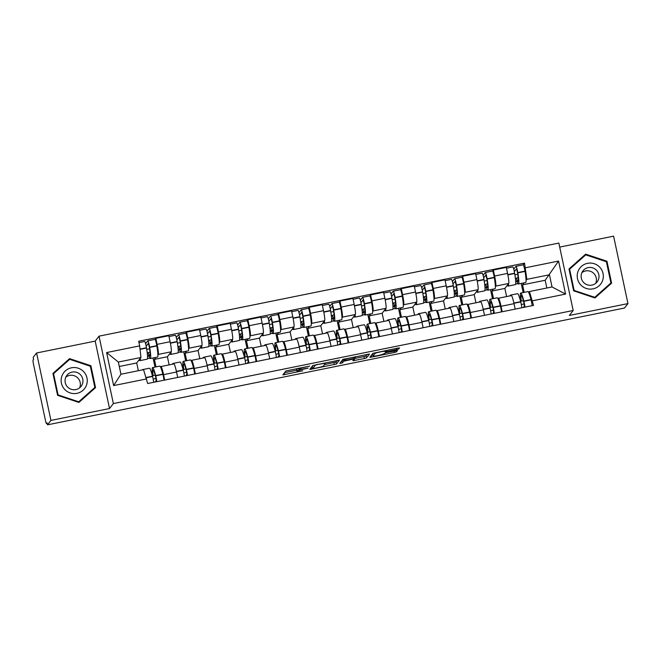 <?xml version="1.0" encoding="UTF-8"?>
<svg xmlns="http://www.w3.org/2000/svg" width="661" height="661" viewBox="0 0 661 661"><rect width="100%" height="100%" fill="white"/><g stroke="black" fill="none" stroke-linecap="round" stroke-linejoin="round"><path stroke-width="0.99" d="M309.745 366.07L285.899 370.953L282.858 374.903L302.713 370.788A6.337 0.578 168 0 1 297.053 371.408A6.337 0.578 168 0 1 297.078 371.342L297.334 371.019A6.337 0.578 168 0 1 304.052 369.069L308.175 368.103L304.283 368.764A6.337 0.578 168 0 1 298.623 369.383A6.337 0.578 168 0 1 298.648 369.309L298.904 368.987A6.337 0.578 168 0 1 305.622 367.037L309.745 366.07M396.559 349.669L398.657 349.058L399.517 347.934L397.748 348.124L372.87 353.346L369.821 357.295L371.589 357.105L394.369 352.495L396.468 351.883L397.509 350.528L385.991 352.701L383.38 353.966A5.296 0.479 168 0 1 378.042 355.544A5.296 0.479 168 0 1 373.035 356.114A5.296 0.479 168 0 1 373.052 356.056L375.051 353.47A5.296 0.479 168 0 1 380.389 351.9A5.296 0.479 168 0 1 385.396 351.322A5.296 0.479 168 0 1 385.38 351.379L385.041 351.834L386.809 351.635L396.559 349.669L396.294 348.421M109.528 408.548L95.192 341.117L36.586 352.982L50.922 420.413L109.528 408.548L113.361 403.582L573.178 310.488L569.344 315.454L627.95 303.589L624.529 308.018L47.493 424.833L47.08 422.875L46.543 423.561L47.195 423.428M50.922 420.413L47.493 424.833M339.473 360.105L312.827 365.5L309.786 369.449L336.432 364.037L339.465 360.071M367.359 354.279L366.037 355.998L363.93 356.601L364.351 358.568L352.834 360.741L354.081 359.105L352.313 359.295L343.745 361.212L342.464 362.872L339.754 363.434L342.852 359.427L369.499 354.007M369.491 354.032L366.45 357.965L364.351 358.568M36.586 352.982L33.166 357.411L33.587 359.377L33.05 360.071A4.032 0.43 -101.4 0 0 33.546 364.442L45.369 420.074A4.032 0.43 -101.4 0 0 46.51 423.585A4.032 0.43 -101.4 0 0 46.543 423.561M95.192 341.117L99.026 336.16L558.842 243.066L573.178 310.488M627.95 303.589L613.615 236.167L559.702 247.082M160.516 367.029L160.838 366.607A9.279 0.983 78.6 0 1 160.92 366.549A9.279 0.983 78.6 0 1 163.556 374.63L164.713 380.067M155.955 357.386L154.418 359.386L156.013 366.888M169.125 364.889L167.398 356.758L171.232 351.792A9.279 0.983 -101.4 0 0 170.1 341.729L157.12 344.356A9.279 0.983 78.6 0 1 158.252 354.42L157.896 354.883M157.12 344.356L155.847 338.358L155.046 339.39M177.693 377.439L176.537 372.003A9.279 0.983 -101.4 0 0 173.901 363.922L160.92 366.549M170.1 341.729L168.828 335.73L155.847 338.358M191.194 360.815L191.525 360.394A9.279 0.983 78.6 0 1 191.599 360.344A9.279 0.983 78.6 0 1 194.235 368.417L195.392 373.853M186.633 351.181L185.097 353.172L186.691 360.675M185.733 333.177L186.526 332.153L187.798 338.143A9.279 0.983 78.6 0 1 188.93 348.207L188.575 348.669M208.372 371.226L207.215 365.789A9.279 0.983 -101.4 0 0 204.579 357.717L191.599 360.344M199.804 358.683L198.077 350.545L201.911 345.579A9.279 0.983 -101.4 0 0 200.779 335.515L199.506 329.525L186.526 332.153M221.873 354.61L222.203 354.189A9.279 0.983 78.6 0 1 222.278 354.131A9.279 0.983 78.6 0 1 224.914 362.203L226.07 367.64M217.32 344.968L215.775 346.959L217.37 354.461M216.411 326.964L217.205 325.939L218.477 331.929A9.279 0.983 78.6 0 1 219.609 342.001L219.254 342.456M239.051 365.012L237.894 359.576A9.279 0.983 -101.4 0 0 235.258 351.503L222.278 354.131M230.491 352.47L228.756 344.331L232.589 339.374A9.279 0.983 -101.4 0 0 231.457 329.302L230.185 323.312L217.205 325.939M252.56 348.397L252.882 347.975A9.279 0.983 78.6 0 1 252.965 347.917A9.279 0.983 78.6 0 1 255.592 355.99L256.749 361.435M247.999 338.754L246.454 340.745L248.049 348.248M247.09 320.759L247.883 319.726L249.164 325.724A9.279 0.983 78.6 0 1 250.288 335.788L249.932 336.251M269.729 358.807L268.573 353.362A9.279 0.983 -101.4 0 0 265.945 345.29L252.965 347.917M261.169 346.257L259.434 338.118L263.268 333.161A9.279 0.983 -101.4 0 0 262.144 323.097L260.864 317.098L247.883 319.726M283.239 342.183L283.561 341.762A9.279 0.983 78.6 0 1 283.643 341.704A9.279 0.983 78.6 0 1 286.279 349.785L287.428 355.221M278.678 332.541L277.141 334.54L278.735 342.043M277.769 314.545L278.57 313.512L279.843 319.511A9.279 0.983 78.6 0 1 280.975 329.575L280.619 330.037M300.408 352.594L299.259 347.157A9.279 0.983 -101.4 0 0 296.624 339.076L283.643 341.704M291.848 340.043L290.121 331.913L293.955 326.947A9.279 0.983 -101.4 0 0 292.823 316.883L291.551 310.885L278.57 313.512M313.917 335.97L314.239 335.548A9.279 0.983 78.6 0 1 314.322 335.499A9.279 0.983 78.6 0 1 316.958 343.571L318.115 349.008M309.356 326.336L307.819 328.327L309.414 335.829M308.447 308.332L309.249 307.307L310.521 313.297A9.279 0.983 78.6 0 1 311.653 323.361L311.298 323.824M331.095 346.381L329.938 340.944A9.279 0.983 -101.4 0 0 327.302 332.871L314.322 335.499M322.527 333.838L320.8 325.699L324.634 320.734A9.279 0.983 -101.4 0 0 323.502 310.67L322.229 304.671L309.249 307.307M344.596 329.765L344.926 329.343A9.279 0.983 78.6 0 1 345.001 329.285A9.279 0.983 78.6 0 1 347.636 337.358L348.793 342.795M340.043 320.122L338.498 322.114L340.093 329.616M339.134 302.118L339.928 301.094L341.2 307.084A9.279 0.983 78.6 0 1 342.332 317.156L341.977 317.611M361.774 340.167L360.617 334.73A9.279 0.983 -101.4 0 0 357.981 326.658L345.001 329.285M353.205 327.625L351.478 319.486L355.312 314.529A9.279 0.983 -101.4 0 0 354.18 304.457L352.908 298.466L339.928 301.094M375.283 323.551L375.605 323.13A9.279 0.983 78.6 0 1 375.688 323.072A9.279 0.983 78.6 0 1 378.315 331.144L379.472 336.589M370.722 313.909L369.177 315.9L370.771 323.403M369.813 295.913L370.606 294.88L371.887 300.879A9.279 0.983 78.6 0 1 373.011 310.943L372.655 311.405M392.452 333.954L391.295 328.517A9.279 0.983 -101.4 0 0 388.668 320.445L375.688 323.072M383.892 321.411L382.157 313.273L385.991 308.315A9.279 0.983 -101.4 0 0 384.867 298.251L383.587 292.253L370.606 294.88M405.961 317.338L406.284 316.916A9.279 0.983 78.6 0 1 406.366 316.859A9.279 0.983 78.6 0 1 409.002 324.939L410.151 330.376M401.401 307.695L399.864 309.695L401.458 317.197M400.492 289.7L401.293 288.667L402.566 294.666A9.279 0.983 78.6 0 1 403.697 304.729L403.342 305.192M423.131 327.749L421.982 322.312A9.279 0.983 -101.4 0 0 419.347 314.231L406.366 316.859M414.571 315.198L412.844 307.059L416.678 302.102A9.279 0.983 -101.4 0 0 415.546 292.038L414.273 286.039L401.293 288.667M436.64 311.124L436.962 310.703A9.279 0.983 78.6 0 1 437.045 310.653A9.279 0.983 78.6 0 1 439.681 318.726L440.837 324.163M432.079 301.49L430.542 303.482L432.137 310.984M431.17 283.486L431.972 282.454L433.244 288.452A9.279 0.983 78.6 0 1 434.376 298.516L434.021 298.979M453.818 321.535L452.661 316.098A9.279 0.983 -101.4 0 0 450.025 308.026L437.045 310.653M445.25 308.993L443.523 300.854L447.357 295.888A9.279 0.983 -101.4 0 0 446.225 285.825L444.952 279.826L431.972 282.454M467.319 304.911L467.649 304.498A9.279 0.983 78.6 0 1 467.724 304.44A9.279 0.983 78.6 0 1 470.359 312.513L471.516 317.949M462.766 295.277L461.221 297.268L462.816 304.771M461.857 277.273L462.65 276.248L463.923 282.239A9.279 0.983 78.6 0 1 465.055 292.311L464.7 292.765M484.496 315.322L483.34 309.885A9.279 0.983 -101.4 0 0 480.704 301.813L467.724 304.44M475.928 302.779L474.201 294.641L478.035 289.683A9.279 0.983 -101.4 0 0 476.903 279.611L475.631 273.621L462.65 276.248M498.006 298.706L498.328 298.285A9.279 0.983 78.6 0 1 498.411 298.227A9.279 0.983 78.6 0 1 501.038 306.299L502.195 311.744M493.445 289.064L491.9 291.055L493.494 298.557M492.536 271.068L493.329 270.035L494.61 276.034A9.279 0.983 78.6 0 1 495.733 286.097L495.378 286.552M515.175 309.108L514.018 303.672A9.279 0.983 -101.4 0 0 511.391 295.599L498.411 298.227M506.615 296.566L504.88 288.427L508.714 283.47A9.279 0.983 -101.4 0 0 507.582 273.406L506.309 267.408L493.329 270.035M504.88 288.427L491.9 291.055M474.201 294.641L461.221 297.268M443.523 300.854L430.542 303.482M412.844 307.059L399.864 309.695M382.157 313.273L369.177 315.9M351.478 319.486L338.498 322.114M320.8 325.699L307.819 328.327M290.121 331.913L277.141 334.54M259.434 338.118L246.454 340.745M228.756 344.331L215.775 346.959M198.077 350.545L185.097 353.172M167.398 356.758L154.418 359.386M138.364 370.714L136.711 362.963L140.958 357.469L118.344 362.046L120.938 374.233L143.553 369.656L147.659 383.52L533.526 305.399L529.42 291.534L552.034 286.957L549.448 274.769L526.834 279.347L526.065 280.347M136.711 362.963L119.286 366.491M146.676 378.902L113.634 385.586L106.619 352.561L139.661 345.877L140.958 357.469M526.834 279.347L524.545 263.136L138.678 341.258L139.661 345.877M525.528 267.755L558.57 261.062L565.585 294.087L532.543 300.78M113.361 403.582L99.026 336.16M90.888 365.731L69.579 358.626L52.93 373.415L57.59 395.319L78.89 402.433L95.539 387.635L90.888 365.731L90.367 366.401M606.955 261.252L585.646 254.146L568.997 268.936L573.649 290.84L594.958 297.954L611.607 283.156L606.955 261.252L606.434 261.921M546.845 288.014L545.201 280.264L558.57 261.062M528.684 292.493L529.42 291.534M524.123 282.85L522.587 284.841L524.181 292.344M545.201 280.264L522.587 284.841M523.215 264.854L524.545 263.136M146.742 349.396L149.593 348.818M177.421 343.183L180.271 342.605M208.108 336.97L210.95 336.399M238.786 330.764L241.637 330.186M269.465 324.551L272.315 323.973M300.144 318.338L302.994 317.759M330.822 312.124L333.673 311.554M361.509 305.919L364.36 305.341M392.188 299.706L395.038 299.127M422.866 293.492L425.717 292.914M453.545 287.279L456.396 286.709M484.232 281.074L487.074 280.495M514.911 274.86L517.761 274.282M113.634 385.586L120.938 374.233M106.619 352.561L118.344 362.046M552.034 286.957L565.585 294.087M69.289 359.7L52.979 373.663M94.771 388.321L94.639 387.726M68.86 359.559L69.579 358.626M585.357 255.22L569.047 269.184M610.83 283.842L610.706 283.247M584.919 255.08L585.646 254.146M298.417 368.4A6.337 0.578 168 0 0 296.913 369.053L297.334 371.019M297.053 371.408L296.64 369.441A6.337 0.578 168 0 1 296.665 369.375L296.913 369.053M284.569 372.672L296.797 370.193M324.534 364.583L336.011 362.071L337.341 360.352M311.505 367.219L312.331 367.053M316.817 364.765L315.347 365.194L312.678 368.648L316.71 367.954A6.337 0.578 168 0 0 323.427 366.004L325.253 363.649A6.337 0.578 168 0 0 325.278 363.583A6.337 0.578 168 0 0 319.618 364.203L316.768 364.525M312.678 368.648L312.256 366.698L313.339 365.285M363.93 356.601L354.205 358.576M343.406 359.196L342.043 360.906L342.464 362.872M341.555 361.096L342.043 360.906M355.354 357.469A5.296 0.479 168 0 0 355.37 357.411A5.296 0.479 168 0 0 350.363 357.989A5.296 0.479 168 0 0 345.025 359.559L344.315 360.493L346.083 360.303L354.643 358.378L355.354 357.469M372.655 354.197A5.296 0.479 168 0 1 372.614 354.147A5.296 0.479 168 0 1 372.63 354.089L373.374 353.131M371.54 355.064L372.754 354.817M146.172 346.19L148.337 343.406L149.254 346.728A12.716 1.347 78.6 0 1 149.915 355.882A12.716 1.347 78.6 0 1 149.807 355.957A12.716 1.347 78.6 0 1 148.18 352.619L147.329 353.718M147.56 356.676L148.626 355.304A15.335 1.619 -101.4 0 0 150.328 358.526L157.508 357.072A15.335 1.619 -101.4 0 0 157.64 356.981A15.335 1.619 -101.4 0 0 156.847 345.943L156.797 345.67A5.098 0.537 -101.4 0 0 154.996 339.382A5.098 0.537 -101.4 0 0 154.955 339.407M150.328 358.526A15.335 1.619 -101.4 0 0 150.46 358.436A15.335 1.619 -101.4 0 0 149.667 347.397L149.617 347.124A5.098 0.537 -101.4 0 0 147.816 340.828A5.098 0.537 -101.4 0 0 147.775 340.861L145.585 343.695M144.627 341.497A5.098 0.537 78.6 0 1 144.668 341.473A5.098 0.537 78.6 0 1 146.469 347.76L146.519 348.033A15.335 1.619 78.6 0 1 147.312 359.072A15.335 1.619 78.6 0 1 147.18 359.163L140 360.617A15.335 1.619 -101.4 0 0 140.132 360.526A15.335 1.619 -101.4 0 0 140.388 358.221M139.223 359.724A15.335 1.619 -101.4 0 0 140 360.617M142.561 369.863A15.335 1.619 -101.4 0 0 142.231 369.673L149.411 368.218A15.335 1.619 78.6 0 1 152.509 376.208L152.575 376.456A5.098 0.537 78.6 0 1 153.649 382.306M156.797 381.67A5.098 0.537 -101.4 0 0 155.715 375.82L155.657 375.572A15.335 1.619 -101.4 0 0 152.559 367.582A15.335 1.619 -101.4 0 0 152.427 373.192L151.881 373.895M163.969 380.215A5.098 0.537 -101.4 0 0 162.895 374.366L162.829 374.118A15.335 1.619 -101.4 0 0 159.739 366.128L152.559 367.582M149.849 358.163L147.477 358.642M139.529 360.253L138.686 360.419M154.988 367.095L153.046 357.981M155.219 375.184L153.063 375.622A12.716 1.347 78.6 0 1 153.079 370.152A12.716 1.347 78.6 0 1 155.641 376.778L156.211 380.571L155.095 382.008M156.029 378.472L153.154 379.059M152.534 376.307L153.063 375.622M150.014 352.247L148.18 352.619M64.489 389.197A13.113 12.989 37.7 0 0 82.947 390.345A13.113 12.989 37.7 0 0 83.914 371.945A13.113 12.989 37.7 0 0 65.456 370.796A13.113 12.989 37.7 0 0 64.489 389.197M67.348 386.743A8.981 8.89 37.7 0 0 81.105 386.321A8.981 8.89 37.7 0 0 80.65 374.927A8.981 8.89 37.7 0 0 66.893 375.341A8.981 8.89 37.7 0 0 67.348 386.743M79.609 387.842A8.981 8.89 37.7 0 0 65.803 377.167M94.845 387.462L78.717 401.797L58.069 394.906L53.558 373.68L69.694 359.344L90.334 366.235L94.845 387.462L78.469 402.285M78.362 402.252L78.717 401.797M57.714 395.361L58.069 394.906M53.111 374.258L53.558 373.68M580.556 284.717A13.113 12.989 37.7 0 0 599.006 285.866A13.113 12.989 37.7 0 0 599.981 267.465A13.113 12.989 37.7 0 0 581.523 266.317A13.113 12.989 37.7 0 0 580.556 284.717M583.415 282.264A8.981 8.89 37.7 0 0 597.164 281.842A8.981 8.89 37.7 0 0 596.709 270.448A8.981 8.89 37.7 0 0 582.961 270.861A8.981 8.89 37.7 0 0 583.415 282.264M595.677 283.362A8.981 8.89 37.7 0 0 581.87 272.687M610.913 282.982L594.776 297.318L574.136 290.427L569.625 269.201L585.753 254.865L606.401 261.756L610.913 282.982L594.536 297.814M594.421 297.772L594.776 297.318M573.781 290.881L574.136 290.427M569.171 269.779L569.625 269.201M176.859 339.977L179.015 337.193L179.941 340.514A12.716 1.347 78.6 0 1 180.602 349.669A12.716 1.347 78.6 0 1 180.486 349.743A12.716 1.347 78.6 0 1 178.858 346.414L178.016 347.504M178.239 350.462L179.305 349.091A15.335 1.619 -101.4 0 0 181.007 352.321L188.187 350.867A15.335 1.619 -101.4 0 0 188.319 350.776A15.335 1.619 -101.4 0 0 187.526 339.729L187.476 339.457A5.098 0.537 -101.4 0 0 185.675 333.169A5.098 0.537 -101.4 0 0 185.634 333.202M181.007 352.321A15.335 1.619 -101.4 0 0 181.139 352.222A15.335 1.619 -101.4 0 0 180.346 341.183L180.296 340.911A5.098 0.537 -101.4 0 0 178.495 334.623A5.098 0.537 -101.4 0 0 178.453 334.648L176.264 337.482M175.305 335.292A5.098 0.537 78.6 0 1 175.347 335.259A5.098 0.537 78.6 0 1 177.148 341.547L177.198 341.82A15.335 1.619 78.6 0 1 177.999 352.867A15.335 1.619 78.6 0 1 177.859 352.957L170.687 354.412A15.335 1.619 -101.4 0 0 170.819 354.313A15.335 1.619 -101.4 0 0 171.067 352.007M169.902 353.511A15.335 1.619 -101.4 0 0 170.687 354.412M173.496 364.004A15.335 1.619 -101.4 0 0 172.909 363.459L180.089 362.013A15.335 1.619 78.6 0 1 183.188 369.995L183.254 370.251A5.098 0.537 78.6 0 1 184.328 376.092M172.909 363.459A15.335 1.619 -101.4 0 0 172.587 364.194M187.476 375.456A5.098 0.537 -101.4 0 0 186.402 369.606L186.336 369.359A15.335 1.619 -101.4 0 0 183.237 361.369A15.335 1.619 -101.4 0 0 183.105 366.979L182.56 367.69M194.656 374.002A5.098 0.537 -101.4 0 0 193.574 368.16L193.516 367.904A15.335 1.619 -101.4 0 0 190.418 359.923L183.237 361.369M180.536 351.949L178.156 352.429M170.208 354.04L169.365 354.205M185.667 360.881L183.733 351.768M185.898 368.97L183.741 369.408A12.716 1.347 78.6 0 1 183.758 363.947A12.716 1.347 78.6 0 1 186.328 370.565L186.889 374.357L185.782 375.803M186.708 372.267L183.832 372.845M183.213 370.094L183.741 369.408M180.693 346.034L178.858 346.414M207.537 333.764L209.694 330.979L210.619 334.309A12.716 1.347 78.6 0 1 211.28 343.456A12.716 1.347 78.6 0 1 211.173 343.538A12.716 1.347 78.6 0 1 209.537 340.2L208.694 341.291M208.926 344.249L209.983 342.877A15.335 1.619 -101.4 0 0 211.694 346.108L218.865 344.654A15.335 1.619 -101.4 0 0 218.998 344.563A15.335 1.619 -101.4 0 0 218.204 333.516L218.155 333.243A5.098 0.537 -101.4 0 0 216.354 326.955A5.098 0.537 -101.4 0 0 216.312 326.988M211.694 346.108A15.335 1.619 -101.4 0 0 211.826 346.017A15.335 1.619 -101.4 0 0 211.024 334.97L210.983 334.697A5.098 0.537 -101.4 0 0 209.173 328.41A5.098 0.537 -101.4 0 0 209.132 328.443L206.943 331.268M205.984 329.079A5.098 0.537 78.6 0 1 206.034 329.046A5.098 0.537 78.6 0 1 207.835 335.334L207.876 335.606A15.335 1.619 78.6 0 1 208.678 346.653A15.335 1.619 78.6 0 1 208.546 346.744L201.365 348.198A15.335 1.619 -101.4 0 0 201.498 348.107A15.335 1.619 -101.4 0 0 201.745 345.794M200.589 347.298A15.335 1.619 -101.4 0 0 201.365 348.198M204.183 357.799A15.335 1.619 -101.4 0 0 203.596 357.254L210.768 355.8A15.335 1.619 78.6 0 1 213.867 363.781L213.933 364.037A5.098 0.537 78.6 0 1 215.007 369.879M203.596 357.254A15.335 1.619 -101.4 0 0 203.266 357.981M218.155 369.243A5.098 0.537 -101.4 0 0 217.081 363.401L217.015 363.145A15.335 1.619 -101.4 0 0 213.916 355.164A15.335 1.619 -101.4 0 0 213.784 360.766L213.239 361.476M225.335 367.789A5.098 0.537 -101.4 0 0 224.261 361.947L224.195 361.691A15.335 1.619 -101.4 0 0 221.096 353.709L213.916 355.164M211.214 345.736L208.835 346.215M200.886 347.826L200.043 348M216.345 354.668L214.412 345.554M216.577 362.765L214.428 363.195A12.716 1.347 78.6 0 1 214.437 357.733A12.716 1.347 78.6 0 1 217.006 364.351L217.576 368.144L216.461 369.59M217.386 366.054L214.519 366.632M213.891 363.889L214.428 363.195M211.371 339.828L209.537 340.2M238.216 327.55L240.381 324.766L241.298 328.096A12.716 1.347 78.6 0 1 241.959 337.25A12.716 1.347 78.6 0 1 241.852 337.325A12.716 1.347 78.6 0 1 240.216 333.987L239.373 335.077M239.604 338.044L240.662 336.664A15.335 1.619 -101.4 0 0 242.372 339.894L249.552 338.44A15.335 1.619 -101.4 0 0 249.684 338.349A15.335 1.619 -101.4 0 0 248.883 327.311L248.842 327.03A5.098 0.537 -101.4 0 0 247.04 320.742A5.098 0.537 -101.4 0 0 246.991 320.775M242.372 339.894A15.335 1.619 -101.4 0 0 242.504 339.804A15.335 1.619 -101.4 0 0 241.703 328.765L241.662 328.484A5.098 0.537 -101.4 0 0 239.86 322.196A5.098 0.537 -101.4 0 0 239.811 322.229L237.63 325.063M236.671 322.865A5.098 0.537 78.6 0 1 236.712 322.832A5.098 0.537 78.6 0 1 238.514 329.12L238.563 329.401A15.335 1.619 78.6 0 1 239.356 340.44A15.335 1.619 78.6 0 1 239.224 340.531L232.044 341.985A15.335 1.619 -101.4 0 0 232.176 341.894A15.335 1.619 -101.4 0 0 232.424 339.58M231.267 341.084A15.335 1.619 -101.4 0 0 232.044 341.985M234.862 351.586A15.335 1.619 -101.4 0 0 234.275 351.041L241.455 349.586A15.335 1.619 78.6 0 1 244.545 357.576L244.611 357.824A5.098 0.537 78.6 0 1 245.685 363.674M234.275 351.041A15.335 1.619 -101.4 0 0 233.944 351.768M248.833 363.038A5.098 0.537 -101.4 0 0 247.759 357.188L247.693 356.94A15.335 1.619 -101.4 0 0 244.603 348.95A15.335 1.619 -101.4 0 0 244.463 354.552L243.917 355.263M256.014 361.584A5.098 0.537 -101.4 0 0 254.939 355.734L254.873 355.486A15.335 1.619 -101.4 0 0 251.775 347.496L244.603 348.95M241.893 339.523L239.522 340.002M231.573 341.613L230.722 341.787M247.032 348.454L245.091 339.341M247.255 356.552L245.107 356.99A12.716 1.347 78.6 0 1 245.124 351.52A12.716 1.347 78.6 0 1 247.685 358.138L248.255 361.939L247.14 363.376M248.073 359.84L245.198 360.427M244.578 357.675L245.107 356.99M242.058 333.615L240.216 333.987M268.895 321.345L271.06 318.561L271.977 321.882A12.716 1.347 78.6 0 1 272.638 331.037A12.716 1.347 78.6 0 1 272.53 331.111A12.716 1.347 78.6 0 1 270.903 327.773L270.052 328.864M270.283 331.83L271.349 330.459A15.335 1.619 -101.4 0 0 273.051 333.681L280.231 332.227A15.335 1.619 -101.4 0 0 280.363 332.136A15.335 1.619 -101.4 0 0 279.562 321.097L279.52 320.825A5.098 0.537 -101.4 0 0 277.719 314.537A5.098 0.537 -101.4 0 0 277.67 314.562M273.051 333.681A15.335 1.619 -101.4 0 0 273.183 333.59A15.335 1.619 -101.4 0 0 272.39 322.551L272.34 322.279A5.098 0.537 -101.4 0 0 270.539 315.983A5.098 0.537 -101.4 0 0 270.498 316.016L268.308 318.85M267.35 316.652A5.098 0.537 78.6 0 1 267.391 316.627A5.098 0.537 78.6 0 1 269.192 322.915L269.242 323.188A15.335 1.619 78.6 0 1 270.035 334.226A15.335 1.619 78.6 0 1 269.903 334.317L262.723 335.771A15.335 1.619 -101.4 0 0 262.855 335.681A15.335 1.619 -101.4 0 0 263.111 333.375M261.946 334.871A15.335 1.619 -101.4 0 0 262.723 335.771M265.54 345.373A15.335 1.619 -101.4 0 0 264.954 344.827L272.134 343.373A15.335 1.619 78.6 0 1 275.232 351.363L275.29 351.611A5.098 0.537 78.6 0 1 276.372 357.461M264.954 344.827A15.335 1.619 -101.4 0 0 264.623 345.554M279.52 356.824A5.098 0.537 -101.4 0 0 278.438 350.974L278.372 350.727A15.335 1.619 -101.4 0 0 275.282 342.737A15.335 1.619 -101.4 0 0 275.15 348.347L274.604 349.049M286.692 355.37A5.098 0.537 -101.4 0 0 285.618 349.52L285.552 349.272A15.335 1.619 -101.4 0 0 282.462 341.283L275.282 342.737M272.572 333.309L270.2 333.797M262.252 335.4L261.409 335.573M277.711 342.249L275.769 333.136M277.934 350.338L275.786 350.776A12.716 1.347 78.6 0 1 275.802 345.306A12.716 1.347 78.6 0 1 278.364 351.933L278.934 355.725L277.818 357.163M278.752 353.627L275.877 354.213M275.257 351.462L275.786 350.776M272.737 327.402L270.903 327.773M299.582 315.132L301.738 312.347L302.664 315.669A12.716 1.347 78.6 0 1 303.325 324.824A12.716 1.347 78.6 0 1 303.209 324.898A12.716 1.347 78.6 0 1 301.581 321.56L300.738 322.659M300.962 325.617L302.027 324.245A15.335 1.619 -101.4 0 0 303.73 327.468L310.91 326.022A15.335 1.619 -101.4 0 0 311.042 325.923A15.335 1.619 -101.4 0 0 310.249 314.884L310.199 314.611A5.098 0.537 -101.4 0 0 308.398 308.323A5.098 0.537 -101.4 0 0 308.356 308.348M303.73 327.468A15.335 1.619 -101.4 0 0 303.862 327.377A15.335 1.619 -101.4 0 0 303.069 316.338L303.019 316.065A5.098 0.537 -101.4 0 0 301.218 309.778A5.098 0.537 -101.4 0 0 301.176 309.802L298.987 312.636M298.028 310.439A5.098 0.537 78.6 0 1 298.07 310.414A5.098 0.537 78.6 0 1 299.871 316.702L299.92 316.974A15.335 1.619 78.6 0 1 300.714 328.013A15.335 1.619 78.6 0 1 300.581 328.112L293.41 329.558A15.335 1.619 -101.4 0 0 293.542 329.467A15.335 1.619 -101.4 0 0 293.79 327.162M292.625 328.666A15.335 1.619 -101.4 0 0 293.41 329.558M296.219 339.159A15.335 1.619 -101.4 0 0 295.632 338.614L302.812 337.168A15.335 1.619 78.6 0 1 305.911 345.149L305.977 345.406A5.098 0.537 78.6 0 1 307.051 351.247M295.632 338.614A15.335 1.619 -101.4 0 0 295.31 339.349M310.199 350.611A5.098 0.537 -101.4 0 0 309.125 344.761L309.059 344.513A15.335 1.619 -101.4 0 0 305.96 336.523A15.335 1.619 -101.4 0 0 305.828 342.134L305.283 342.844M317.379 349.157A5.098 0.537 -101.4 0 0 316.297 343.315L316.239 343.059A15.335 1.619 -101.4 0 0 313.14 335.077L305.96 336.523M303.259 327.104L300.879 327.583M292.93 329.195L292.088 329.36M308.39 336.036L306.456 326.922M308.621 344.125L306.464 344.563A12.716 1.347 78.6 0 1 306.481 339.101A12.716 1.347 78.6 0 1 309.051 345.72L309.612 349.512L308.505 350.958M309.431 347.422L306.555 348M305.936 345.249L306.464 344.563M303.416 321.188L301.581 321.56M330.26 308.918L332.417 306.134L333.342 309.464A12.716 1.347 78.6 0 1 334.003 318.61A12.716 1.347 78.6 0 1 333.896 318.693A12.716 1.347 78.6 0 1 332.26 315.355L331.417 316.445M331.648 319.403L332.706 318.032A15.335 1.619 -101.4 0 0 334.416 321.263L341.588 319.808A15.335 1.619 -101.4 0 0 341.72 319.717A15.335 1.619 -101.4 0 0 340.927 308.67L340.878 308.398A5.098 0.537 -101.4 0 0 339.076 302.11A5.098 0.537 -101.4 0 0 339.035 302.143M334.416 321.263A15.335 1.619 -101.4 0 0 334.549 321.172A15.335 1.619 -101.4 0 0 333.747 310.125L333.698 309.852A5.098 0.537 -101.4 0 0 331.896 303.564A5.098 0.537 -101.4 0 0 331.855 303.597L329.665 306.423M328.707 304.234A5.098 0.537 78.6 0 1 328.757 304.2A5.098 0.537 78.6 0 1 330.558 310.488L330.599 310.761A15.335 1.619 78.6 0 1 331.401 321.808A15.335 1.619 78.6 0 1 331.268 321.899L324.088 323.353A15.335 1.619 -101.4 0 0 324.221 323.262A15.335 1.619 -101.4 0 0 324.468 320.949M323.303 322.452A15.335 1.619 -101.4 0 0 324.088 323.353M326.906 332.946A15.335 1.619 -101.4 0 0 326.319 332.409L333.491 330.954A15.335 1.619 78.6 0 1 336.589 338.936L336.656 339.192A5.098 0.537 78.6 0 1 337.73 345.034M326.319 332.409A15.335 1.619 -101.4 0 0 325.989 333.136M340.878 344.398A5.098 0.537 -101.4 0 0 339.804 338.556L339.737 338.3A15.335 1.619 -101.4 0 0 336.639 330.318A15.335 1.619 -101.4 0 0 336.507 335.92L335.962 336.631M348.058 342.943A5.098 0.537 -101.4 0 0 346.984 337.102L346.918 336.846A15.335 1.619 -101.4 0 0 343.819 328.864L336.639 330.318M333.937 320.891L331.558 321.37M323.609 322.981L322.766 323.155M339.068 329.822L337.135 320.709M339.3 337.92L337.151 338.349A12.716 1.347 78.6 0 1 337.16 332.888A12.716 1.347 78.6 0 1 339.729 339.506L340.299 343.299L339.184 344.745M340.109 341.208L337.242 341.787M336.614 339.043L337.151 338.349M334.094 314.983L332.26 315.355M360.939 302.705L363.104 299.92L364.021 303.25A12.716 1.347 78.6 0 1 364.682 312.405A12.716 1.347 78.6 0 1 364.575 312.479A12.716 1.347 78.6 0 1 362.939 309.141L362.096 310.232M362.327 313.198L363.385 311.818A15.335 1.619 -101.4 0 0 365.095 315.049L372.275 313.595A15.335 1.619 -101.4 0 0 372.407 313.504A15.335 1.619 -101.4 0 0 371.606 302.465L371.565 302.184A5.098 0.537 -101.4 0 0 369.755 295.897A5.098 0.537 -101.4 0 0 369.714 295.93M365.095 315.049A15.335 1.619 -101.4 0 0 365.227 314.958A15.335 1.619 -101.4 0 0 364.426 303.92L364.385 303.639A5.098 0.537 -101.4 0 0 362.583 297.351A5.098 0.537 -101.4 0 0 362.534 297.384L360.352 300.21M359.394 298.02A5.098 0.537 78.6 0 1 359.435 297.987A5.098 0.537 78.6 0 1 361.237 304.275L361.286 304.556A15.335 1.619 78.6 0 1 362.079 315.594A15.335 1.619 78.6 0 1 361.947 315.685L354.767 317.14A15.335 1.619 -101.4 0 0 354.899 317.049A15.335 1.619 -101.4 0 0 355.147 314.735M353.99 316.239A15.335 1.619 -101.4 0 0 354.767 317.14M357.584 326.741A15.335 1.619 -101.4 0 0 356.998 326.195L364.178 324.741A15.335 1.619 78.6 0 1 367.268 332.731L367.334 332.979A5.098 0.537 78.6 0 1 368.408 338.829M356.998 326.195A15.335 1.619 -101.4 0 0 356.667 326.922M371.556 338.184A5.098 0.537 -101.4 0 0 370.482 332.343L370.416 332.095A15.335 1.619 -101.4 0 0 367.318 324.105A15.335 1.619 -101.4 0 0 367.185 329.707L366.64 330.417M378.736 336.738A5.098 0.537 -101.4 0 0 377.662 330.888L377.596 330.64A15.335 1.619 -101.4 0 0 374.498 322.651L367.318 324.105M364.616 314.677L362.245 315.157M354.296 316.768L353.445 316.941M369.755 323.609L367.813 314.496M369.978 331.706L367.83 332.136A12.716 1.347 78.6 0 1 367.838 326.674A12.716 1.347 78.6 0 1 370.408 333.293L370.978 337.093L369.863 338.531M370.796 334.995L367.921 335.581M367.293 332.83L367.83 332.136M364.781 308.77L362.939 309.141M391.618 296.5L393.782 293.715L394.7 297.037A12.716 1.347 78.6 0 1 395.361 306.192A12.716 1.347 78.6 0 1 395.253 306.266A12.716 1.347 78.6 0 1 393.617 302.928L392.774 304.019M393.006 306.985L394.063 305.613A15.335 1.619 -101.4 0 0 395.774 308.836L402.954 307.382A15.335 1.619 -101.4 0 0 403.086 307.291A15.335 1.619 -101.4 0 0 402.285 296.252L402.243 295.979A5.098 0.537 -101.4 0 0 400.442 289.683A5.098 0.537 -101.4 0 0 400.392 289.716M395.774 308.836A15.335 1.619 -101.4 0 0 395.906 308.745A15.335 1.619 -101.4 0 0 395.113 297.706L395.063 297.433A5.098 0.537 -101.4 0 0 393.262 291.137A5.098 0.537 -101.4 0 0 393.221 291.171L391.031 294.005M390.073 291.807A5.098 0.537 78.6 0 1 390.114 291.774A5.098 0.537 78.6 0 1 391.915 298.07L391.965 298.342A15.335 1.619 78.6 0 1 392.758 309.381A15.335 1.619 78.6 0 1 392.626 309.472L385.446 310.926A15.335 1.619 -101.4 0 0 385.578 310.835A15.335 1.619 -101.4 0 0 385.834 308.522M384.669 310.026A15.335 1.619 -101.4 0 0 385.446 310.926M388.263 320.527A15.335 1.619 -101.4 0 0 387.677 319.982L394.857 318.528A15.335 1.619 78.6 0 1 397.955 326.517L398.013 326.765A5.098 0.537 78.6 0 1 399.095 332.615M387.677 319.982A15.335 1.619 -101.4 0 0 387.346 320.709M402.235 331.979A5.098 0.537 -101.4 0 0 401.161 326.129L401.095 325.881A15.335 1.619 -101.4 0 0 398.005 317.891A15.335 1.619 -101.4 0 0 397.872 323.502L397.319 324.204M409.415 330.525A5.098 0.537 -101.4 0 0 408.341 324.675L408.275 324.427A15.335 1.619 -101.4 0 0 405.185 316.437L398.005 317.891M395.295 308.464L392.923 308.951M384.975 310.554L384.124 310.728M400.434 317.404L398.492 308.29M400.657 325.493L398.509 325.931A12.716 1.347 78.6 0 1 398.525 320.461A12.716 1.347 78.6 0 1 401.087 327.088L401.657 330.88L400.541 332.318M401.475 328.781L398.6 329.368M397.98 326.617L398.509 325.931M395.46 302.556L393.617 302.928M422.296 290.286L424.461 287.502L425.387 290.823A12.716 1.347 78.6 0 1 426.048 299.978A12.716 1.347 78.6 0 1 425.932 300.053A12.716 1.347 78.6 0 1 424.304 296.715L423.461 297.814M423.684 300.772L424.75 299.4A15.335 1.619 -101.4 0 0 426.452 302.622L433.633 301.176A15.335 1.619 -101.4 0 0 433.765 301.077A15.335 1.619 -101.4 0 0 432.972 290.039L432.922 289.766A5.098 0.537 -101.4 0 0 431.121 283.478A5.098 0.537 -101.4 0 0 431.079 283.503M426.452 302.622A15.335 1.619 -101.4 0 0 426.585 302.531A15.335 1.619 -101.4 0 0 425.791 291.493L425.742 291.22A5.098 0.537 -101.4 0 0 423.941 284.932A5.098 0.537 -101.4 0 0 423.899 284.957L421.71 287.791M420.751 285.593A5.098 0.537 78.6 0 1 420.793 285.569A5.098 0.537 78.6 0 1 422.594 291.856L422.643 292.129A15.335 1.619 78.6 0 1 423.437 303.168A15.335 1.619 78.6 0 1 423.304 303.267L416.133 304.713A15.335 1.619 -101.4 0 0 416.265 304.622A15.335 1.619 -101.4 0 0 416.513 302.317M415.348 303.82A15.335 1.619 -101.4 0 0 416.133 304.713M418.942 314.314A15.335 1.619 -101.4 0 0 418.355 313.768L425.535 312.314A15.335 1.619 78.6 0 1 428.634 320.304L428.7 320.552A5.098 0.537 78.6 0 1 429.774 326.402M418.355 313.768A15.335 1.619 -101.4 0 0 418.025 314.504M432.922 325.766A5.098 0.537 -101.4 0 0 431.848 319.916L431.782 319.668A15.335 1.619 -101.4 0 0 428.683 311.678A15.335 1.619 -101.4 0 0 428.551 317.288L428.006 317.999M440.102 324.311A5.098 0.537 -101.4 0 0 439.02 318.462L438.954 318.214A15.335 1.619 -101.4 0 0 435.863 310.224L428.683 311.678M425.981 302.259L423.602 302.738M415.653 304.349L414.811 304.514M431.112 311.191L429.179 302.077M431.344 319.28L429.187 319.717A12.716 1.347 78.6 0 1 429.204 314.256A12.716 1.347 78.6 0 1 431.773 320.874L432.335 324.667L431.228 326.113M432.154 322.576L429.278 323.155M428.659 320.403L429.187 319.717M426.138 296.343L424.304 296.715M452.983 284.073L455.14 281.289L456.065 284.618A12.716 1.347 78.6 0 1 456.726 293.765A12.716 1.347 78.6 0 1 456.611 293.848A12.716 1.347 78.6 0 1 454.983 290.51L454.14 291.6M454.371 294.558L455.429 293.187A15.335 1.619 -101.4 0 0 457.131 296.417L464.311 294.963A15.335 1.619 -101.4 0 0 464.443 294.872A15.335 1.619 -101.4 0 0 463.65 283.825L463.601 283.552A5.098 0.537 -101.4 0 0 461.799 277.265A5.098 0.537 -101.4 0 0 461.758 277.298M457.131 296.417A15.335 1.619 -101.4 0 0 457.263 296.326A15.335 1.619 -101.4 0 0 456.47 285.279L456.421 285.007A5.098 0.537 -101.4 0 0 454.619 278.719A5.098 0.537 -101.4 0 0 454.578 278.752L452.388 281.578M451.43 279.388A5.098 0.537 78.6 0 1 451.48 279.355A5.098 0.537 78.6 0 1 453.281 285.643L453.322 285.916A15.335 1.619 78.6 0 1 454.124 296.963A15.335 1.619 78.6 0 1 453.991 297.053L446.811 298.508A15.335 1.619 -101.4 0 0 446.943 298.417A15.335 1.619 -101.4 0 0 447.191 296.103M446.026 297.607A15.335 1.619 -101.4 0 0 446.811 298.508M449.629 308.1A15.335 1.619 -101.4 0 0 449.042 307.563L456.214 306.109A15.335 1.619 78.6 0 1 459.312 314.091L459.378 314.347A5.098 0.537 78.6 0 1 460.453 320.188M449.042 307.563A15.335 1.619 -101.4 0 0 448.712 308.29M463.601 319.552A5.098 0.537 -101.4 0 0 462.526 313.711L462.46 313.454A15.335 1.619 -101.4 0 0 459.362 305.473A15.335 1.619 -101.4 0 0 459.23 311.075L458.684 311.785M470.781 318.098A5.098 0.537 -101.4 0 0 469.707 312.256L469.641 312A15.335 1.619 -101.4 0 0 466.542 304.019L459.362 305.473M456.66 296.045L454.281 296.525M446.332 298.136L445.489 298.309M461.791 304.977L459.858 295.864M462.022 313.074L459.874 313.504A12.716 1.347 78.6 0 1 459.882 308.043A12.716 1.347 78.6 0 1 462.452 314.661L463.022 318.453L461.907 319.899M462.832 316.363L459.965 316.941M459.337 314.198L459.874 313.504M456.817 290.138L454.983 290.51M483.662 277.86L485.827 275.075L486.744 278.405A12.716 1.347 78.6 0 1 487.405 287.56A12.716 1.347 78.6 0 1 487.297 287.634A12.716 1.347 78.6 0 1 485.661 284.296L484.819 285.387M485.05 288.353L486.108 286.973A15.335 1.619 -101.4 0 0 487.818 290.204L494.998 288.75A15.335 1.619 -101.4 0 0 495.13 288.659A15.335 1.619 -101.4 0 0 494.329 277.62L494.279 277.339A5.098 0.537 -101.4 0 0 492.478 271.051A5.098 0.537 -101.4 0 0 492.437 271.084M487.818 290.204A15.335 1.619 -101.4 0 0 487.95 290.113A15.335 1.619 -101.4 0 0 487.149 279.066L487.107 278.793A5.098 0.537 -101.4 0 0 485.306 272.506A5.098 0.537 -101.4 0 0 485.257 272.539L483.067 275.364M482.109 273.175A5.098 0.537 78.6 0 1 482.158 273.142A5.098 0.537 78.6 0 1 483.959 279.429L484.001 279.71A15.335 1.619 78.6 0 1 484.802 290.749A15.335 1.619 78.6 0 1 484.67 290.84L477.49 292.294A15.335 1.619 -101.4 0 0 477.622 292.203A15.335 1.619 -101.4 0 0 477.87 289.89M476.713 291.394A15.335 1.619 -101.4 0 0 477.49 292.294M480.307 301.895A15.335 1.619 -101.4 0 0 479.721 301.35L486.901 299.896A15.335 1.619 78.6 0 1 489.991 307.886L490.057 308.133A5.098 0.537 78.6 0 1 491.131 313.983M479.721 301.35A15.335 1.619 -101.4 0 0 479.39 302.077M494.279 313.339A5.098 0.537 -101.4 0 0 493.205 307.497L493.139 307.241A15.335 1.619 -101.4 0 0 490.041 299.259A15.335 1.619 -101.4 0 0 489.908 304.861L489.363 305.572M501.459 311.893A5.098 0.537 -101.4 0 0 500.385 306.043L500.319 305.795A15.335 1.619 -101.4 0 0 497.221 297.805L490.041 299.259M487.339 289.832L484.967 290.311M477.011 291.922L476.168 292.096M492.478 298.764L490.536 289.65M492.701 306.861L490.553 307.291A12.716 1.347 78.6 0 1 490.561 301.829A12.716 1.347 78.6 0 1 493.131 308.447L493.701 312.248L492.585 313.686M493.511 310.149L490.644 310.736M490.016 307.985L490.553 307.291M487.504 283.924L485.661 284.296M514.341 271.654L516.505 268.87L517.423 272.192A12.716 1.347 78.6 0 1 518.084 281.346A12.716 1.347 78.6 0 1 517.976 281.421A12.716 1.347 78.6 0 1 516.34 278.083L515.497 279.173M515.729 282.14L516.786 280.768A15.335 1.619 -101.4 0 0 518.497 283.99L525.677 282.536A15.335 1.619 -101.4 0 0 525.809 282.445A15.335 1.619 -101.4 0 0 525.008 271.407L524.966 271.134A5.098 0.537 -101.4 0 0 523.165 264.838A5.098 0.537 -101.4 0 0 523.115 264.871M518.497 283.99A15.335 1.619 -101.4 0 0 518.629 283.9A15.335 1.619 -101.4 0 0 517.836 272.861L517.786 272.588A5.098 0.537 -101.4 0 0 515.985 266.292A5.098 0.537 -101.4 0 0 515.944 266.325L513.754 269.159M512.796 266.961A5.098 0.537 78.6 0 1 512.837 266.928A5.098 0.537 78.6 0 1 514.638 273.224L514.688 273.497A15.335 1.619 78.6 0 1 515.481 284.536A15.335 1.619 78.6 0 1 515.349 284.627L508.169 286.081A15.335 1.619 -101.4 0 0 508.301 285.99A15.335 1.619 -101.4 0 0 508.557 283.676M507.392 285.18A15.335 1.619 -101.4 0 0 508.169 286.081M510.986 295.682A15.335 1.619 -101.4 0 0 510.399 295.137L517.58 293.682A15.335 1.619 78.6 0 1 520.678 301.672L520.736 301.92A5.098 0.537 78.6 0 1 521.818 307.77M510.399 295.137A15.335 1.619 -101.4 0 0 510.069 295.864M524.958 307.134A5.098 0.537 -101.4 0 0 523.884 301.284L523.818 301.036A15.335 1.619 -101.4 0 0 520.728 293.046A15.335 1.619 -101.4 0 0 520.595 298.656L520.042 299.359M532.138 305.679A5.098 0.537 -101.4 0 0 531.064 299.83L530.998 299.582A15.335 1.619 -101.4 0 0 527.899 291.592L520.728 293.046M518.017 283.619L515.646 284.106M507.698 285.709L506.847 285.882M523.157 292.559L521.215 283.437M523.38 300.648L521.232 301.085A12.716 1.347 78.6 0 1 521.248 295.616A12.716 1.347 78.6 0 1 523.809 302.242L524.38 306.035L523.264 307.472M524.198 303.936L521.322 304.523M520.703 301.771L521.232 301.085M518.183 277.711L516.34 278.083M476.903 279.611L463.923 282.239M446.225 285.825L433.244 288.452M415.546 292.038L402.566 294.666M384.867 298.251L371.887 300.879M354.18 304.457L341.2 307.084M323.502 310.67L310.521 313.297M292.823 316.883L279.843 319.511M262.144 323.097L249.164 325.724M231.457 329.302L218.477 331.929M200.779 335.515L187.798 338.143M507.582 273.406L494.61 276.034M508.714 283.47L495.733 286.097M478.035 289.683L465.055 292.311M483.34 309.885L470.359 312.513M447.357 295.888L434.376 298.516M452.661 316.098L439.681 318.726M416.678 302.102L403.697 304.729M421.982 322.312L409.002 324.939M385.991 308.315L373.011 310.943M391.295 328.517L378.315 331.144M355.312 314.529L342.332 317.156M360.617 334.73L347.636 337.358M324.634 320.734L311.653 323.361M329.938 340.944L316.958 343.571M293.955 326.947L280.975 329.575M299.259 347.157L286.279 349.785M263.268 333.161L250.288 335.788M268.573 353.362L255.592 355.99M232.589 339.374L219.609 342.001M237.894 359.576L224.914 362.203M201.911 345.579L188.93 348.207M207.215 365.789L194.235 368.417M171.232 351.792L158.252 354.42M176.537 372.003L163.556 374.63M514.018 303.672L501.038 306.299M298.731 368.169L298.904 368.987M298.417 368.235L298.648 369.309M296.665 369.375L297.078 371.342M284.271 373.06L284.627 374.713M336.011 362.071L336.432 364.037M333.912 362.682L334.334 364.649M311.199 367.607L311.554 369.259M366.037 355.998L366.45 357.965M354.189 358.584L354.602 360.542M343.323 359.245L343.745 361.212M344.868 358.832L345.025 359.559M344.315 360.493L344.001 359.03L344.323 360.468M386.545 350.396L386.809 351.635M374.894 352.751L375.051 353.47M372.63 354.089L373.052 356.056M396.203 350.636L396.468 351.883M394.063 351.065L394.369 352.495M371.242 355.453L371.589 357.105M398.434 348L398.657 349.058M156.797 345.67L149.617 347.124M146.469 347.76L140.016 349.066M146.519 348.033L140.049 349.339M152.509 376.208L146.197 377.481M152.575 376.456L146.288 377.728M162.895 374.366L155.715 375.82M156.847 345.943L149.667 347.397M162.829 374.118L155.657 375.572M187.476 339.457L180.296 340.911M177.148 341.547L170.348 342.927M177.198 341.82L170.398 343.199M183.188 369.995L176.396 371.375M183.254 370.251L176.454 371.622M193.574 368.16L186.402 369.606M187.526 339.729L180.346 341.183M193.516 367.904L186.336 369.359M218.155 333.243L210.983 334.697M207.835 335.334L201.027 336.713M207.876 335.606L201.076 336.986M213.867 363.781L207.075 365.161M213.933 364.037L207.133 365.409M224.261 361.947L217.081 363.401M218.204 333.516L211.024 334.97M224.195 361.691L217.015 363.145M248.842 327.03L241.662 328.484M238.514 329.12L231.705 330.5M238.563 329.401L231.763 330.773M244.545 357.576L237.762 358.948M244.611 357.824L237.811 359.204M254.939 355.734L247.759 357.188M248.883 327.311L241.703 328.765M254.873 355.486L247.693 356.94M279.52 320.825L272.34 322.279M269.192 322.915L262.384 324.287M269.242 323.188L262.442 324.568M275.232 351.363L268.44 352.734M275.29 351.611L268.498 352.991M285.618 349.52L278.438 350.974M279.562 321.097L272.39 322.551M285.552 349.272L278.372 350.727M310.199 314.611L303.019 316.065M299.871 316.702L293.071 318.081M299.92 316.974L293.12 318.354M305.911 345.149L299.119 346.529M305.977 345.406L299.177 346.777M316.297 343.315L309.125 344.761M310.249 314.884L303.069 316.338M316.239 343.059L309.059 344.513M340.878 308.398L333.698 309.852M330.558 310.488L323.75 311.868M330.599 310.761L323.799 312.141M336.589 338.936L329.798 340.316M336.656 339.192L329.856 340.564M346.984 337.102L339.804 338.556M340.927 308.67L333.747 310.125M346.918 336.846L339.737 338.3M371.565 302.184L364.385 303.639M361.237 304.275L354.428 305.655M361.286 304.556L354.486 305.927M367.268 332.731L360.485 334.102M367.334 332.979L360.534 334.359M377.662 330.888L370.482 332.343M371.606 302.465L364.426 303.92M377.596 330.64L370.416 332.095M402.243 295.979L395.063 297.433M391.915 298.07L385.107 299.441M391.965 298.342L385.165 299.714M397.955 326.517L391.163 327.889M398.013 326.765L391.221 328.145M408.341 324.675L401.161 326.129M402.285 296.252L395.113 297.706M408.275 324.427L401.095 325.881M432.922 289.766L425.742 291.22M422.594 291.856L415.794 293.236M422.643 292.129L415.843 293.509M428.634 320.304L421.842 321.676M428.7 320.552L421.9 321.932M439.02 318.462L431.848 319.916M432.972 290.039L425.791 291.493M438.954 318.214L431.782 319.668M463.601 283.552L456.421 285.007M453.281 285.643L446.472 287.023M453.322 285.916L446.522 287.295M459.312 314.091L452.521 315.471M459.378 314.347L452.578 315.718M469.707 312.256L462.526 313.711M463.65 283.825L456.47 285.279M469.641 312L462.46 313.454M494.279 277.339L487.107 278.793M483.959 279.429L477.151 280.809M484.001 279.71L477.201 281.082M489.991 307.886L483.208 309.257M490.057 308.133L483.257 309.513M500.385 306.043L493.205 307.497M494.329 277.62L487.149 279.066M500.319 305.795L493.139 307.241M524.966 271.134L517.786 272.588M514.638 273.224L507.83 274.596M514.688 273.497L507.888 274.869M520.678 301.672L513.886 303.044M520.736 301.92L513.936 303.3M531.064 299.83L523.884 301.284M525.008 271.407L517.836 272.861M530.998 299.582L523.818 301.036M47.204 423.445L46.51 423.585M298.384 368.243L298.623 369.383M312.256 366.698L312.678 368.656M325.113 362.831L325.278 363.583M355.23 356.733L355.37 357.411M385.256 350.652L385.396 351.322M372.614 354.147L373.035 356.114M154.996 339.382L147.816 340.828M144.668 341.473L138.967 342.621M185.675 333.169L178.495 334.623M175.347 335.259L169.001 336.54M216.354 326.955L209.173 328.41M206.034 329.046L199.68 330.335M247.04 320.742L239.86 322.196M236.712 322.832L230.359 324.121M277.719 314.537L270.539 315.983M267.391 316.627L261.037 317.908M308.398 308.323L301.218 309.778M298.07 310.414L291.716 311.695M339.076 302.11L331.896 303.564M328.757 304.2L322.403 305.489M369.755 295.897L362.583 297.351M359.435 297.987L353.081 299.276M400.442 289.683L393.262 291.137M390.114 291.774L383.76 293.063M431.121 283.478L423.941 284.932M420.793 285.569L414.439 286.849M461.799 277.265L454.619 278.719M451.48 279.355L445.126 280.644M492.478 271.051L485.306 272.506M482.158 273.142L475.804 274.431M523.165 264.838L515.985 266.292M512.837 266.928L506.483 268.217"/></g></svg>
